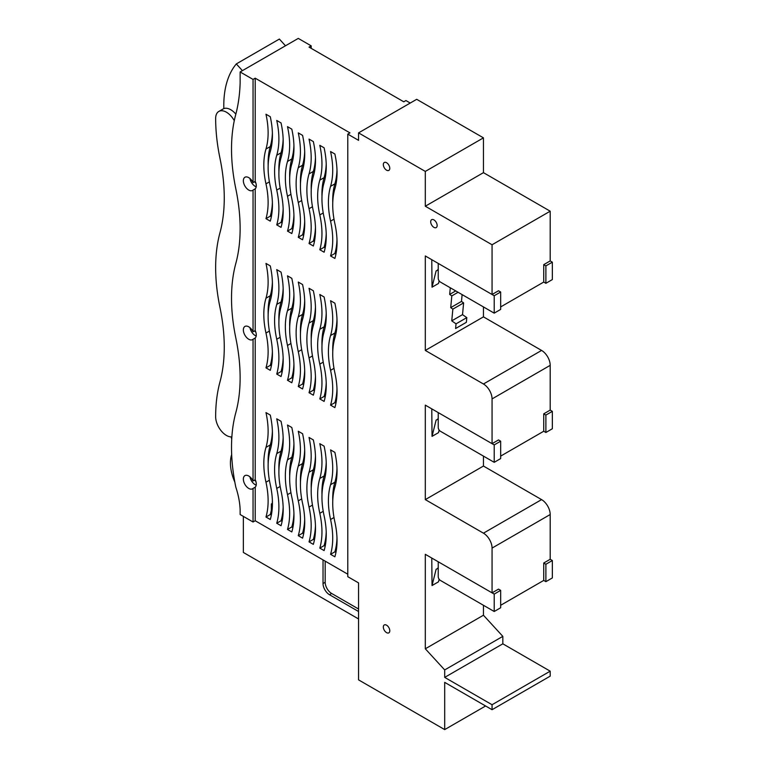 <?xml version="1.0" encoding="UTF-8"?>
<svg xmlns="http://www.w3.org/2000/svg" width="768" height="768" viewBox="0 0 768 768"><rect width="100%" height="100%" fill="white"/><g stroke="black" fill="none" stroke-linecap="round" stroke-linejoin="round"><path stroke-width="1.15" d="M543.734 264.653L545.885 265.901L545.885 283.306L543.734 282.058L543.734 264.653L550.195 260.928L550.195 211.2L483.446 172.656L483.446 137.856L416.698 99.312L358.56 132.883L358.56 140.342L347.789 134.122L347.789 576.691L358.56 582.902L358.56 679.872L444.691 729.6L444.691 682.358L492.058 709.709L492.058 704.736L444.691 677.386L444.691 669.926L425.309 648.797L425.309 554.314L492.058 592.848L492.058 548.093L550.195 514.531A12.182 7.037 -120 0 0 541.584 499.613L483.446 466.051L483.446 456.106M315.053 535.92L314.102 536.467M543.734 413.837L545.885 415.075L545.885 432.48L543.734 431.242L543.734 413.837L550.195 410.102L550.195 365.347A12.182 7.037 -120 0 0 541.584 350.429L483.446 316.867L483.446 306.922M545.885 581.664L543.734 580.416L543.734 563.011L545.885 564.259L545.885 581.664L552.346 577.93L552.346 560.525L545.885 564.259M543.734 580.416L500.669 605.28M543.734 431.242L500.669 456.106M543.734 282.058L500.669 306.922M386.554 170.17A4.57 2.64 60 0 1 383.568 166.147A4.57 2.64 60 0 1 384.269 162.49A4.57 2.64 60 0 1 388.838 165.13A4.57 2.64 60 0 1 388.838 170.4A4.57 2.64 60 0 1 386.554 170.17M386.554 632.63A4.57 2.64 60 0 1 383.568 628.608A4.57 2.64 60 0 1 384.269 624.95A4.57 2.64 60 0 1 388.838 627.581A4.57 2.64 60 0 1 388.838 632.861A4.57 2.64 60 0 1 386.554 632.63M439.142 430.07L438.499 432.643L432.038 436.368L436.118 420.077A10.166 5.875 -120 0 0 436.858 419.76A10.166 5.875 -120 0 0 438.23 418.33M439.142 579.254L438.499 581.818L432.038 585.552L436.118 569.251A10.166 5.875 -120 0 0 436.858 568.934A10.166 5.875 -120 0 0 438.23 567.514M439.142 280.886L438.499 283.459L432.038 287.184L436.118 270.893A10.166 5.875 -120 0 0 436.858 270.576A10.166 5.875 -120 0 0 438.23 269.146M431.77 408.864L432.038 436.368M431.77 558.038L432.038 585.552M431.77 259.68L432.038 287.184M433.92 219.898A4.57 2.64 60 0 1 436.906 223.93A4.57 2.64 60 0 1 436.205 227.587A4.57 2.64 60 0 1 431.635 224.947A4.57 2.64 60 0 1 431.635 219.677A4.57 2.64 60 0 1 433.92 219.898M358.56 132.883L425.309 171.418L425.309 206.227L492.058 244.762L492.058 294.49L425.309 255.955L425.309 350.429L483.446 384A12.182 7.037 60 0 1 492.058 398.918L492.058 443.674L425.309 405.13L425.309 499.613L483.446 533.174A12.182 7.037 60 0 1 492.058 548.093M425.309 499.613L483.446 466.051M543.734 563.011L550.195 559.286L550.195 514.531M492.058 709.709L550.195 676.147L550.195 671.174L502.829 643.824L502.829 636.365L483.446 615.226L483.446 605.28M311.184 48.346L311.184 45.859L309.034 47.098L403.776 101.798L405.926 100.56L410.237 103.046M492.058 443.674L498.518 439.939L500.669 441.187L494.208 444.912L494.208 462.317L500.669 458.592L500.669 441.187M249.955 327.677A7.613 4.397 -120 0 0 255.206 335.52A7.613 4.397 -120 0 0 256.186 335.981M255.206 330.547A7.613 4.397 60 0 1 255.206 338.006L253.046 339.245A7.613 4.397 60 0 1 252.547 339.619A7.613 4.397 60 0 1 244.934 335.232A7.613 4.397 60 0 1 244.934 326.438A7.613 4.397 60 0 1 253.046 331.786L255.206 330.547L255.206 188.822L253.046 190.07A7.613 4.397 60 0 1 252.547 190.445A7.613 4.397 60 0 1 244.934 186.048A7.613 4.397 60 0 1 244.934 177.254A7.613 4.397 60 0 1 253.046 182.611L255.206 181.363A7.613 4.397 60 0 1 255.206 188.822M255.206 479.722A7.613 4.397 60 0 1 255.206 487.181L253.046 488.429A7.613 4.397 60 0 1 252.547 488.803A7.613 4.397 60 0 1 244.934 484.406A7.613 4.397 60 0 1 244.934 475.622A7.613 4.397 60 0 1 253.046 480.97L255.206 479.722L255.206 338.006M249.955 476.861A7.613 4.397 -120 0 0 255.206 484.694A7.613 4.397 -120 0 0 256.186 485.165M249.955 178.493A7.613 4.397 -120 0 0 255.206 186.336A7.613 4.397 -120 0 0 256.186 186.797M347.789 574.205L255.206 520.752L255.206 487.181M255.206 181.363L255.206 78.182L349.949 132.883L347.789 134.122M270.278 519.504L265.968 517.018A76.128 43.949 -120 0 0 265.968 482.208A76.128 43.949 60 0 1 265.968 447.398A76.128 43.949 -120 0 0 265.968 412.589L270.278 415.075A76.128 43.949 60 0 1 270.278 449.885A76.128 43.949 -120 0 0 270.278 484.694A76.128 43.949 60 0 1 270.278 519.504M319.805 249.734A76.128 43.949 -120 0 0 319.805 214.925A76.128 43.949 60 0 1 319.805 180.125A76.128 43.949 -120 0 0 319.805 145.315L324.106 147.802A76.128 43.949 60 0 1 324.106 182.611A76.128 43.949 -120 0 0 324.106 217.411A76.128 43.949 60 0 1 324.106 252.221L319.805 249.734L324.106 247.248A76.128 43.949 -120 0 0 326.218 233.549M298.272 237.302A76.128 43.949 -120 0 0 298.272 202.493A76.128 43.949 60 0 1 298.272 167.693A76.128 43.949 -120 0 0 298.272 132.883L302.573 135.37A76.128 43.949 60 0 1 302.573 170.179A76.128 43.949 -120 0 0 302.573 204.979A76.128 43.949 60 0 1 302.573 239.789L298.272 237.302L302.573 234.816A76.128 43.949 -120 0 0 304.685 221.117M276.739 224.87A76.128 43.949 -120 0 0 276.739 190.07A76.128 43.949 60 0 1 276.739 155.261A76.128 43.949 -120 0 0 276.739 120.451L281.04 122.938A76.128 43.949 60 0 1 281.04 157.747A76.128 43.949 -120 0 0 281.04 192.557A76.128 43.949 60 0 1 281.04 227.357L276.739 224.87L281.04 222.384A76.128 43.949 -120 0 0 283.152 208.685M330.566 405.13A76.128 43.949 -120 0 0 330.566 370.33A76.128 43.949 60 0 1 330.566 335.52A76.128 43.949 -120 0 0 330.566 300.71L334.877 303.197A76.128 43.949 60 0 1 334.877 338.006A76.128 43.949 -120 0 0 334.877 372.816A76.128 43.949 60 0 1 334.877 407.616L330.566 405.13L334.877 402.643A76.128 43.949 -120 0 0 336.979 388.944M309.034 392.698A76.128 43.949 -120 0 0 309.034 357.898A76.128 43.949 60 0 1 309.034 323.088A76.128 43.949 -120 0 0 309.034 288.278L313.344 290.765A76.128 43.949 60 0 1 313.344 325.574A76.128 43.949 -120 0 0 313.344 360.384A76.128 43.949 60 0 1 313.344 395.184L309.034 392.698L313.344 390.211A76.128 43.949 -120 0 0 315.446 376.512M287.501 380.275A76.128 43.949 -120 0 0 287.501 345.466A76.128 43.949 60 0 1 287.501 310.656A76.128 43.949 -120 0 0 287.501 275.846L291.811 278.333A76.128 43.949 60 0 1 291.811 313.142A76.128 43.949 -120 0 0 291.811 347.952A76.128 43.949 60 0 1 291.811 382.762L287.501 380.275L291.811 377.789A76.128 43.949 -120 0 0 293.923 364.08M265.968 367.843A76.128 43.949 -120 0 0 265.968 333.034A76.128 43.949 60 0 1 265.968 298.224A76.128 43.949 -120 0 0 265.968 263.414L270.278 265.901A76.128 43.949 60 0 1 270.278 300.71A76.128 43.949 -120 0 0 270.278 335.52A76.128 43.949 60 0 1 270.278 370.33L265.968 367.843L270.278 365.357A76.128 43.949 -120 0 0 272.39 351.658M319.805 548.102A76.128 43.949 -120 0 0 319.805 513.293A76.128 43.949 60 0 1 319.805 478.483A76.128 43.949 -120 0 0 319.805 443.674L324.106 446.16A76.128 43.949 60 0 1 324.106 480.97A76.128 43.949 -120 0 0 324.106 515.779A76.128 43.949 60 0 1 324.106 550.589L319.805 548.102L324.106 545.616A76.128 43.949 -120 0 0 326.218 531.917M298.272 535.67A76.128 43.949 -120 0 0 298.272 500.861A76.128 43.949 60 0 1 298.272 466.051A76.128 43.949 -120 0 0 298.272 431.242L302.573 433.728A76.128 43.949 60 0 1 302.573 468.538A76.128 43.949 -120 0 0 302.573 503.347A76.128 43.949 60 0 1 302.573 538.157L298.272 535.67L302.573 533.184A76.128 43.949 -120 0 0 304.685 519.485M276.739 523.238A76.128 43.949 -120 0 0 276.739 488.429A76.128 43.949 60 0 1 276.739 453.619A76.128 43.949 -120 0 0 276.739 418.81L281.04 421.296A76.128 43.949 60 0 1 281.04 456.106A76.128 43.949 -120 0 0 281.04 490.915A76.128 43.949 60 0 1 281.04 525.725L276.739 523.238L281.04 520.752A76.128 43.949 -120 0 0 283.152 507.053M287.501 529.45A76.128 43.949 -120 0 0 287.501 494.64A76.128 43.949 60 0 1 287.501 459.83A76.128 43.949 -120 0 0 287.501 425.021L291.811 427.507A76.128 43.949 60 0 1 291.811 462.317A76.128 43.949 -120 0 0 291.811 497.126A76.128 43.949 60 0 1 291.811 531.936L287.501 529.45L291.811 526.963A76.128 43.949 -120 0 0 293.923 513.264M309.034 541.882A76.128 43.949 -120 0 0 309.034 507.072A76.128 43.949 60 0 1 309.034 472.262A76.128 43.949 -120 0 0 309.034 437.453L313.344 439.939A76.128 43.949 60 0 1 313.344 474.749A76.128 43.949 -120 0 0 313.344 509.558A76.128 43.949 60 0 1 313.344 544.368L309.034 541.882L313.344 539.395A76.128 43.949 -120 0 0 315.446 525.696M330.566 554.314A76.128 43.949 -120 0 0 330.566 519.504A76.128 43.949 60 0 1 330.566 484.694A76.128 43.949 -120 0 0 330.566 449.885L334.877 452.371A76.128 43.949 60 0 1 334.877 487.181A76.128 43.949 -120 0 0 334.877 521.99A76.128 43.949 60 0 1 334.877 556.8L330.566 554.314L334.877 551.827A76.128 43.949 -120 0 0 336.979 538.128M276.739 374.054A76.128 43.949 -120 0 0 276.739 339.245A76.128 43.949 60 0 1 276.739 304.435A76.128 43.949 -120 0 0 276.739 269.626L281.04 272.112A76.128 43.949 60 0 1 281.04 306.922A76.128 43.949 -120 0 0 281.04 341.731A76.128 43.949 60 0 1 281.04 376.541L276.739 374.054L281.04 371.568A76.128 43.949 -120 0 0 283.152 357.869M298.272 386.486A76.128 43.949 -120 0 0 298.272 351.677A76.128 43.949 60 0 1 298.272 316.867A76.128 43.949 -120 0 0 298.272 282.058L302.573 284.544A76.128 43.949 60 0 1 302.573 319.354A76.128 43.949 -120 0 0 302.573 354.163A76.128 43.949 60 0 1 302.573 388.973L298.272 386.486L302.573 384A76.128 43.949 -120 0 0 304.685 370.301M319.805 398.918A76.128 43.949 -120 0 0 319.805 364.109A76.128 43.949 60 0 1 319.805 329.299A76.128 43.949 -120 0 0 319.805 294.49L324.106 296.976A76.128 43.949 60 0 1 324.106 331.786A76.128 43.949 -120 0 0 324.106 366.595A76.128 43.949 60 0 1 324.106 401.405L319.805 398.918L324.106 396.432A76.128 43.949 -120 0 0 326.218 382.733M265.968 218.659A76.128 43.949 -120 0 0 265.968 183.85A76.128 43.949 60 0 1 265.968 149.04A76.128 43.949 -120 0 0 265.968 114.23L270.278 116.717A76.128 43.949 60 0 1 270.278 151.526A76.128 43.949 -120 0 0 270.278 186.336A76.128 43.949 60 0 1 270.278 221.146L265.968 218.659L270.278 216.173A76.128 43.949 -120 0 0 272.39 202.474M287.501 231.091A76.128 43.949 -120 0 0 287.501 196.282A76.128 43.949 60 0 1 287.501 161.472A76.128 43.949 -120 0 0 287.501 126.662L291.811 129.149A76.128 43.949 60 0 1 291.811 163.958A76.128 43.949 -120 0 0 291.811 198.768A76.128 43.949 60 0 1 291.811 233.578L287.501 231.091L291.811 228.605A76.128 43.949 -120 0 0 293.923 214.906M309.034 243.523A76.128 43.949 -120 0 0 309.034 208.714A76.128 43.949 60 0 1 309.034 173.904A76.128 43.949 -120 0 0 309.034 139.094L313.344 141.581A76.128 43.949 60 0 1 313.344 176.39A76.128 43.949 -120 0 0 313.344 211.2A76.128 43.949 60 0 1 313.344 246.01L309.034 243.523L313.344 241.037A76.128 43.949 -120 0 0 315.446 227.338M330.566 255.955A76.128 43.949 -120 0 0 330.566 221.146A76.128 43.949 60 0 1 330.566 186.336A76.128 43.949 -120 0 0 330.566 151.526L334.877 154.013A76.128 43.949 60 0 1 334.877 188.822A76.128 43.949 -120 0 0 334.877 223.632A76.128 43.949 60 0 1 334.877 258.442L330.566 255.955L334.877 253.469A76.128 43.949 -120 0 0 336.979 239.77M253.046 488.429L253.046 521.99L255.206 520.752M255.206 78.182L253.046 79.421L253.046 182.611M253.046 339.245L253.046 480.97M311.184 45.859L298.272 38.4L240.134 71.962L253.046 79.421M325.171 397.046L324.106 396.432M321.994 345.485A76.128 43.949 60 0 1 324.106 326.813A76.128 43.949 -120 0 0 326.218 313.114M303.638 384.614L302.573 384M300.461 333.053A76.128 43.949 60 0 1 302.573 314.381A76.128 43.949 -120 0 0 304.685 300.682M282.106 372.182L281.04 371.568M278.928 320.621A76.128 43.949 60 0 1 281.04 301.949A76.128 43.949 -120 0 0 283.152 288.25L283.152 288.25M271.344 365.971L270.278 365.357M268.166 314.41A76.128 43.949 60 0 1 270.278 295.738A76.128 43.949 -120 0 0 272.39 282.038L272.39 282.038M292.877 378.403L291.811 377.789M289.699 326.842A76.128 43.949 60 0 1 291.811 308.17A76.128 43.949 -120 0 0 293.923 294.47M314.41 390.835L313.344 390.211M311.232 339.274A76.128 43.949 60 0 1 313.344 320.602A76.128 43.949 -120 0 0 315.446 306.902M335.942 403.267L334.877 402.643M332.765 351.706A76.128 43.949 60 0 1 334.877 333.034A76.128 43.949 -120 0 0 336.979 319.334M335.942 552.442L334.877 551.827M332.765 500.88A76.128 43.949 60 0 1 334.877 482.208A76.128 43.949 -120 0 0 336.979 468.509M314.41 540.01L313.344 539.395M311.232 488.448A76.128 43.949 60 0 1 313.344 469.776A76.128 43.949 -120 0 0 315.446 456.077M292.877 527.578L291.811 526.963M289.699 476.016A76.128 43.949 60 0 1 291.811 457.344A76.128 43.949 -120 0 0 293.923 443.645M282.106 521.366L281.04 520.752M278.928 469.805A76.128 43.949 60 0 1 281.04 451.133A76.128 43.949 -120 0 0 283.152 437.434L283.152 437.434M303.638 533.798L302.573 533.184M300.461 482.237A76.128 43.949 60 0 1 302.573 463.565A76.128 43.949 -120 0 0 304.685 449.866M325.171 546.23L324.106 545.616M321.994 494.669A76.128 43.949 60 0 1 324.106 475.997A76.128 43.949 -120 0 0 326.218 462.298M268.166 463.584A76.128 43.949 60 0 1 270.278 444.912A76.128 43.949 -120 0 0 272.39 431.213L272.39 431.213M335.942 254.083L334.877 253.469M332.765 202.522A76.128 43.949 60 0 1 334.877 183.85A76.128 43.949 -120 0 0 336.979 170.15M314.41 241.651L313.344 241.037M311.232 190.09A76.128 43.949 60 0 1 313.344 171.418A76.128 43.949 -120 0 0 315.446 157.718M292.877 229.219L291.811 228.605M289.699 177.658A76.128 43.949 60 0 1 291.811 158.986A76.128 43.949 -120 0 0 293.923 145.286M271.344 216.787L270.278 216.173M268.166 165.226A76.128 43.949 60 0 1 270.278 146.554A76.128 43.949 -120 0 0 272.39 132.854L272.39 132.854M282.106 223.008L281.04 222.384M278.928 171.446A76.128 43.949 60 0 1 281.04 152.774A76.128 43.949 -120 0 0 283.152 139.075L283.152 139.075M303.638 235.43L302.573 234.816M300.461 183.878A76.128 43.949 60 0 1 302.573 165.206A76.128 43.949 -120 0 0 304.685 151.507M325.171 247.862L324.106 247.248M321.994 196.31A76.128 43.949 60 0 1 324.106 177.638A76.128 43.949 -120 0 0 326.218 163.93M253.046 521.99L240.134 514.531L240.134 509.558A64.022 36.96 -120 0 0 235.824 487.181A174.336 100.656 60 0 1 235.824 412.589A174.336 100.656 -120 0 0 235.824 338.006A174.336 100.656 60 0 1 235.824 263.414A174.336 100.656 -120 0 0 240.134 229.152L240.134 228.048A174.336 100.656 -120 0 0 235.824 188.822A174.336 100.656 60 0 1 235.69 114.73A189.005 109.123 -120 0 0 240.134 83.002L240.134 71.962M271.344 515.146L270.278 514.531A76.128 43.949 -120 0 0 271.354 510.115M272.237 503.453A76.128 43.949 -120 0 0 272.39 500.832M270.278 514.531L265.968 517.018M253.046 190.07L253.046 331.786M485.597 705.984L444.691 729.6M483.446 615.226L425.309 648.797M425.309 206.227L483.446 172.656M483.446 137.856L425.309 171.418M425.309 350.429L483.446 316.867M502.829 636.365L444.691 669.926M502.829 643.824L444.691 677.386M550.195 671.174L492.058 704.736M500.669 590.362L494.208 594.096L438.23 561.773L438.23 576.691A3.043 1.757 60 0 0 440.381 580.416L494.208 611.501L500.669 607.766L500.669 590.362L498.518 589.123L492.058 592.848M550.195 211.2L492.058 244.762M500.669 292.003L494.208 295.738L438.23 263.414L438.23 278.333A3.043 1.757 60 0 0 440.381 282.058L494.208 313.142L500.669 309.408L500.669 292.003L498.518 290.765L492.058 294.49M255.821 481.286A4.57 2.64 60 0 1 254.602 480.077M231.734 439.152L231.13 436.896M234.835 482.131A36.538 21.101 60 0 1 231.667 454.56M223.843 108.614A109.296 63.101 60 0 1 236.323 63.917L279.379 39.053L285.475 45.782M255.821 182.918A4.57 2.64 60 0 1 254.602 181.709M236.323 63.917L242.41 70.646M272.035 212.246A36.538 21.101 60 0 1 271.21 212.467M255.821 332.102A4.57 2.64 60 0 1 254.602 330.893M272.035 361.421A36.538 21.101 60 0 1 271.21 361.651M234.278 120.682A15.226 8.794 -120 0 0 218.803 111.446A15.226 8.794 -120 0 0 215.654 118.416A174.336 100.656 -120 0 0 219.955 158.198A174.336 100.656 60 0 1 219.955 232.79A174.336 100.656 -120 0 0 219.955 307.382A174.336 100.656 60 0 1 219.955 381.974A174.336 100.656 -120 0 0 215.654 416.784A15.226 8.794 -120 0 0 221.069 430.694A15.226 8.794 -120 0 0 231.869 436.867M235.843 114.163A15.226 8.794 -120 0 0 223.114 108.96L218.803 111.446M336.634 179.894L335.942 179.491M325.872 173.683L325.171 173.28M315.101 167.462L314.41 167.059M304.339 161.251L303.638 160.848M335.942 184.464L334.877 183.85L330.566 186.336M325.171 178.253L324.106 177.638L319.805 180.125M314.41 172.032L313.344 171.418L309.034 173.904M303.638 165.821L302.573 165.206L298.272 167.693M336.634 329.078L335.942 328.675M325.872 322.858L325.171 322.454M315.101 316.646L314.41 316.243M304.339 310.426L303.638 310.022M335.942 333.648L334.877 333.034L330.566 335.52M325.171 327.427L324.106 326.813L319.805 329.299M314.41 321.216L313.344 320.602L309.034 323.088M303.638 314.995L302.573 314.381L298.272 316.867M336.634 478.253L335.942 477.85M325.872 472.042L325.171 471.638M315.101 465.821L314.41 465.418M304.339 459.61L303.638 459.206M335.942 482.822L334.877 482.208L330.566 484.694M325.171 476.611L324.106 475.997L319.805 478.483M314.41 470.39L313.344 469.776L309.034 472.262M303.638 464.179L302.573 463.565L298.272 466.051M271.354 515.088L271.354 503.962L272.419 504.586M272.429 503.347L271.354 503.962M325.181 561.149L325.181 582.288L323.03 583.526A9.139 5.27 -120 0 0 329.491 594.72L331.642 593.472A9.139 5.27 60 0 1 325.181 582.288M331.642 593.472L358.56 609.014M303.85 527.702L304.454 528.048M358.56 611.501L329.491 594.72M323.03 583.526L323.03 559.91M358.56 618.96L243.36 552.451L243.36 516.394M462.115 294.605L461.482 301.421L463.622 302.909L462.518 314.64L466.8 317.626L456.038 323.837L451.757 320.851L452.851 309.13L463.622 302.909M456.038 323.837L455.597 328.531L466.358 322.31L466.8 317.626M452.851 309.13L450.71 307.632L451.814 295.901L449.674 294.413L450.298 287.779M449.674 294.413L455.722 290.918M451.814 295.901L458.083 292.282M450.71 307.632L461.482 301.421M451.757 320.851L462.518 314.64M494.208 295.738L494.208 313.142M545.885 283.306L552.346 279.571L552.346 262.166L545.885 265.901M550.195 260.928L552.346 262.166M494.208 462.317L440.381 431.242A3.043 1.757 60 0 1 438.23 427.507L438.23 412.589L494.208 444.912M545.885 432.48L552.346 428.755L552.346 411.35L545.885 415.075M550.195 410.102L552.346 411.35M494.208 594.096L494.208 611.501M550.195 559.286L552.346 560.525M541.584 499.613L483.446 533.174M541.584 350.429L483.446 384M492.058 398.918L550.195 365.347M323.232 362.131L319.805 364.109M301.699 349.699L298.272 351.677M280.166 337.267L276.739 339.245M276.739 304.435L281.04 301.949M269.395 331.056L265.968 333.034M265.968 298.224L270.278 295.738M290.928 343.478L287.501 345.466M287.501 310.656L291.811 308.17M312.461 355.91L309.034 357.898M333.994 368.342L330.566 370.33M333.994 517.526L330.566 519.504M312.461 505.094L309.034 507.072M290.928 492.662L287.501 494.64M287.501 459.83L291.811 457.344M280.166 486.451L276.739 488.429M276.739 453.619L281.04 451.133M301.699 498.883L298.272 500.861M323.232 511.315L319.805 513.293M265.968 447.398L270.278 444.912M333.994 219.168L330.566 221.146M312.461 206.736L309.034 208.714M290.928 194.304L287.501 196.282M287.501 161.472L291.811 158.986M269.395 181.872L265.968 183.85M265.968 149.04L270.278 146.554M280.166 188.083L276.739 190.07M276.739 155.261L281.04 152.774M301.699 200.515L298.272 202.493M323.232 212.947L319.805 214.925M265.968 482.208L269.395 480.23M436.858 419.76L438.23 418.963M436.858 568.934L438.23 568.147M436.858 270.576L438.23 269.779"/></g></svg>
